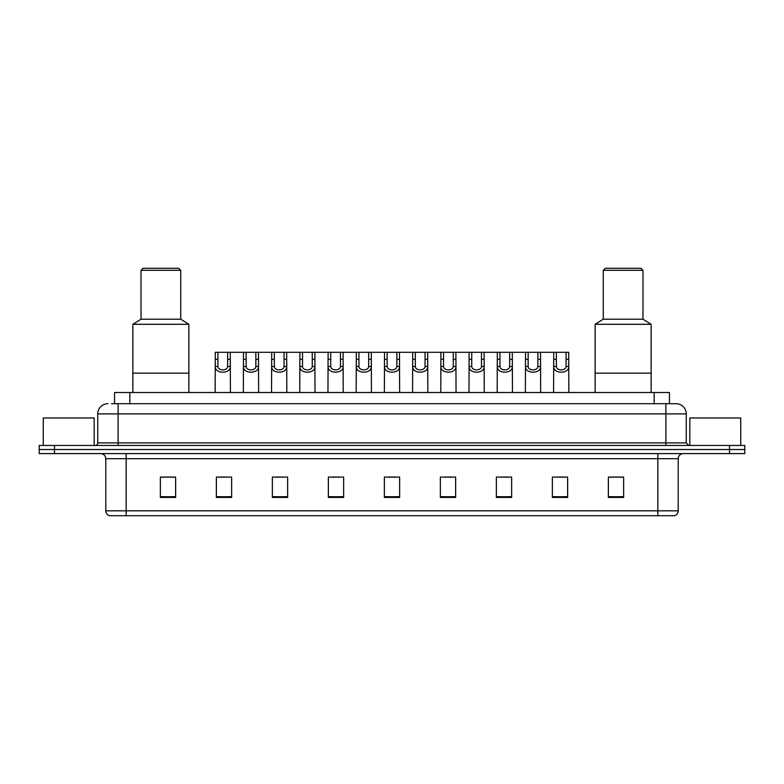 <?xml version="1.0" encoding="UTF-8"?>
<svg xmlns="http://www.w3.org/2000/svg" width="784" height="784" viewBox="0 0 784 784"><rect width="100%" height="100%" fill="white"/><g stroke="black" fill="none" stroke-linecap="round" stroke-linejoin="round"><path stroke-width="1.18" d="M111.495 403.711L118.11 403.711L111.495 403.711L114.552 403.711L114.552 392.51L669.448 392.51L669.448 403.711M107.927 403.711A10.182 10.182 0 0 0 97.745 413.893L97.745 442.911A2.548 2.548 0 0 1 95.197 445.459M686.255 413.893L118.11 413.893L118.11 403.711L676.073 403.711A10.182 10.182 0 0 1 686.255 413.893L686.255 442.911L688.803 445.459M54.468 445.459L39.2 445.459L39.2 449.526L54.468 449.526L39.2 449.526L39.2 453.603L54.468 453.603L54.468 449.526L729.532 449.526L54.468 449.526L54.468 445.459L729.532 445.459L729.532 449.526L744.8 449.526L729.532 449.526L729.532 453.603L54.468 453.603M744.8 445.459L744.8 449.526L744.8 445.459L729.532 445.459M675.916 403.711L672.505 403.711M674.289 515.705L109.711 515.705M109.456 515.705A5.086 5.086 0 0 1 105.791 510.825L126.155 510.825L126.155 515.705L657.845 515.705L657.845 510.825L678.209 510.825L678.209 458.689A5.086 5.086 0 0 1 683.305 453.603M105.791 510.825L105.791 458.689C105.487 455.602 103.792 453.907 100.695 453.603M623.633 497.428L623.633 477.064L608.364 477.064L608.364 497.428L623.633 497.428M567.636 497.428L567.636 477.064L552.367 477.064L552.367 497.428L567.636 497.428M511.638 497.428L511.638 477.064L496.36 477.064L496.36 497.428L511.638 497.428M455.641 497.428L455.641 477.064L440.363 477.064L440.363 497.428L455.641 497.428M175.636 497.428L175.636 477.064L160.367 477.064L160.367 497.428L175.636 497.428M231.633 497.428L231.633 477.064L216.364 477.064L216.364 497.428L231.633 497.428M287.64 497.428L287.64 477.064L272.362 477.064L272.362 497.428L287.64 497.428M343.637 497.428L343.637 477.064L328.359 477.064L328.359 497.428L343.637 497.428M399.634 497.428L399.634 477.064L384.366 477.064L384.366 497.428L399.634 497.428M744.8 453.603L744.8 449.526L744.8 453.603L729.532 453.603M657.845 515.705L674.142 515.705M500.996 477.172L508.63 477.172M557.404 477.172L565.039 477.172M331.779 477.172L339.413 477.172M275.37 477.172L283.004 477.172M218.961 477.172L226.596 477.172M444.587 477.172L452.221 477.172M388.178 477.172L395.822 477.172M175.636 477.172L160.367 477.172M623.633 477.172L608.364 477.172M94.178 445.459L94.178 417.96L43.277 417.96L43.277 445.459M188.875 392.51L188.875 324.292L132.868 324.292L132.868 373.164L188.875 373.164L132.868 373.164L132.868 392.51M188.875 324.292L180.732 319.196L141.022 319.196L132.868 324.292M180.732 319.196L180.732 270.323L141.022 270.323L141.022 319.196M180.732 270.323L178.693 268.295L143.051 268.295L141.022 270.323M740.723 445.459L740.723 417.96L689.822 417.96L689.822 445.459M651.132 392.51L651.132 324.292L595.125 324.292L595.125 373.164L651.132 373.164L595.125 373.164L595.125 392.51M651.132 324.292L642.978 319.196L603.268 319.196L595.125 324.292M642.978 319.196L642.978 270.323L603.268 270.323L603.268 319.196M642.978 270.323L640.949 268.295L605.307 268.295L603.268 270.323M217.923 352.29L217.903 366.471C218.079 370.989 227.478 370.989 227.654 366.471L227.634 352.29L215.296 352.29L215.139 392.51M227.634 352.29L230.261 352.29L230.418 392.51M230.418 364.638L230.271 366.471C230.888 374.056 214.669 374.056 215.286 366.471L215.139 364.638M246.127 352.29L246.107 366.471C246.284 370.989 255.682 370.989 255.858 366.471L255.839 352.29L243.501 352.29L243.344 392.51M255.839 352.29L258.465 352.29L258.622 392.51M258.622 364.638L258.475 366.471C259.092 374.056 242.873 374.056 243.481 366.471L243.344 364.638M274.331 352.29L274.302 366.471C274.488 370.989 283.886 370.989 284.063 366.471L284.043 352.29L271.705 352.29L271.548 392.51M284.043 352.29L286.67 352.29L286.826 392.51M286.826 364.638L286.679 366.471C287.287 374.056 271.078 374.056 271.685 366.471L271.548 364.638M302.536 352.29L302.506 366.471C302.693 370.989 312.091 370.989 312.267 366.471L312.248 352.29L299.909 352.29L299.753 392.51M312.248 352.29L314.874 352.29L315.021 392.51M315.021 364.638L314.884 366.471C315.491 374.056 299.282 374.056 299.89 366.471L299.753 364.638M330.74 352.29L330.711 366.471C330.887 370.989 340.295 370.989 340.472 366.471L340.452 352.29L328.114 352.29L327.957 392.51M340.452 352.29L343.078 352.29L343.225 392.51M343.225 364.638L343.088 366.471C343.696 374.056 327.487 374.056 328.094 366.471L327.957 364.638M358.945 352.29L358.915 366.471C359.092 370.989 368.5 370.989 368.676 366.471L368.656 352.29L356.318 352.29L356.161 392.51M368.656 352.29L371.283 352.29L371.43 392.51M371.43 364.638L371.293 366.471C371.9 374.056 355.691 374.056 356.299 366.471L356.161 364.638M387.139 352.29L387.12 366.471C387.296 370.989 396.704 370.989 396.88 366.471L396.861 352.29L384.523 352.29L384.366 392.51M396.861 352.29L399.477 352.29L399.634 392.51M399.634 364.638L399.497 366.471C400.105 374.056 383.895 374.056 384.503 366.471L384.366 364.638M415.344 352.29L415.324 366.471C415.5 370.989 424.908 370.989 425.085 366.471L425.055 352.29L412.717 352.29L412.57 392.51M425.055 352.29L427.682 352.29L427.839 392.51M427.839 364.638L427.701 366.471C428.309 374.056 412.1 374.056 412.707 366.471L412.57 364.638M443.548 352.29L443.528 366.471C443.705 370.989 453.113 370.989 453.289 366.471L453.26 352.29L440.922 352.29L440.775 392.51M453.26 352.29L455.886 352.29L456.043 392.51M456.043 364.638L455.906 366.471C456.513 374.056 440.304 374.056 440.912 366.471L440.775 364.638M471.752 352.29L471.733 366.471C471.909 370.989 481.307 370.989 481.494 366.471L481.464 352.29L469.126 352.29L468.979 392.51M481.464 352.29L484.091 352.29L484.247 392.51M484.247 364.638L484.11 366.471C484.718 374.056 468.509 374.056 469.116 366.471L468.979 364.638M499.957 352.29L499.937 366.471C500.114 370.989 509.512 370.989 509.698 366.471L509.669 352.29L497.33 352.29L497.174 392.51M509.669 352.29L512.295 352.29L512.452 392.51M512.452 364.638L512.315 366.471C512.922 374.056 496.713 374.056 497.321 366.471L497.174 364.638M528.161 352.29L528.142 366.471C528.318 370.989 537.716 370.989 537.893 366.471L537.873 352.29L525.535 352.29L525.378 392.51M537.873 352.29L540.499 352.29L540.656 392.51M540.656 364.638L540.519 366.471C541.127 374.056 524.908 374.056 525.525 366.471L525.378 364.638M556.366 352.29L556.346 366.471C556.522 370.989 565.921 370.989 566.097 366.471L566.077 352.29L553.739 352.29L553.582 392.51M566.077 352.29L568.704 352.29L568.861 392.51M568.861 364.638L568.714 366.471C569.331 374.056 553.112 374.056 553.729 366.471L553.582 364.638M230.261 352.29L243.501 352.29M258.465 352.29L271.705 352.29M286.67 352.29L299.909 352.29M314.874 352.29L328.114 352.29M343.078 352.29L356.318 352.29M371.283 352.29L384.523 352.29M399.477 352.29L412.717 352.29M427.682 352.29L440.922 352.29M455.886 352.29L469.126 352.29M484.091 352.29L497.33 352.29M512.295 352.29L525.535 352.29M540.499 352.29L553.739 352.29M129.83 403.711L129.83 392.51M654.17 403.711L654.17 392.51M118.11 445.459L118.11 413.893L97.745 413.893M97.745 442.911L686.255 442.911M665.89 403.711L665.89 445.459M657.845 453.603L657.845 458.689L105.791 458.689M678.209 458.689L657.845 458.689L657.845 510.825L126.155 510.825L126.155 453.603M399.634 496.723L384.366 496.723M343.637 496.723L328.359 496.723M287.64 496.723L272.362 496.723M231.633 496.723L216.364 496.723M175.636 496.723L160.367 496.723M455.641 496.723L440.363 496.723M511.638 496.723L496.36 496.723M567.636 496.723L552.367 496.723M623.633 496.723L608.364 496.723M230.271 366.471L227.654 366.471M217.903 366.471L215.286 366.471M217.923 359.278L215.296 359.278M230.261 359.278L227.634 359.278M258.475 366.471L255.858 366.471M246.107 366.471L243.481 366.471M246.127 359.278L243.501 359.278M258.465 359.278L255.839 359.278M286.679 366.471L284.063 366.471M274.302 366.471L271.685 366.471M274.331 359.278L271.705 359.278M286.67 359.278L284.043 359.278M314.884 366.471L312.267 366.471M302.506 366.471L299.89 366.471M302.536 359.278L299.909 359.278M314.874 359.278L312.248 359.278M343.088 366.471L340.472 366.471M330.711 366.471L328.094 366.471M330.74 359.278L328.114 359.278M343.078 359.278L340.452 359.278M371.293 366.471L368.676 366.471M358.915 366.471L356.299 366.471M358.945 359.278L356.318 359.278M371.283 359.278L368.656 359.278M399.497 366.471L396.88 366.471M387.12 366.471L384.503 366.471M387.139 359.278L384.523 359.278M399.477 359.278L396.861 359.278M427.701 366.471L425.085 366.471M415.324 366.471L412.707 366.471M415.344 359.278L412.717 359.278M427.682 359.278L425.055 359.278M455.906 366.471L453.289 366.471M443.528 366.471L440.912 366.471M443.548 359.278L440.922 359.278M455.886 359.278L453.26 359.278M484.11 366.471L481.494 366.471M471.733 366.471L469.116 366.471M471.752 359.278L469.126 359.278M484.091 359.278L481.464 359.278M512.315 366.471L509.698 366.471M499.937 366.471L497.321 366.471M499.957 359.278L497.33 359.278M512.295 359.278L509.669 359.278M540.519 366.471L537.893 366.471M528.142 366.471L525.525 366.471M528.161 359.278L525.535 359.278M540.499 359.278L537.873 359.278M568.714 366.471L566.097 366.471M556.346 366.471L553.729 366.471M556.366 359.278L553.739 359.278M568.704 359.278L566.077 359.278M674.544 515.705C676.847 514.892 678.072 513.265 678.209 510.825"/></g></svg>
